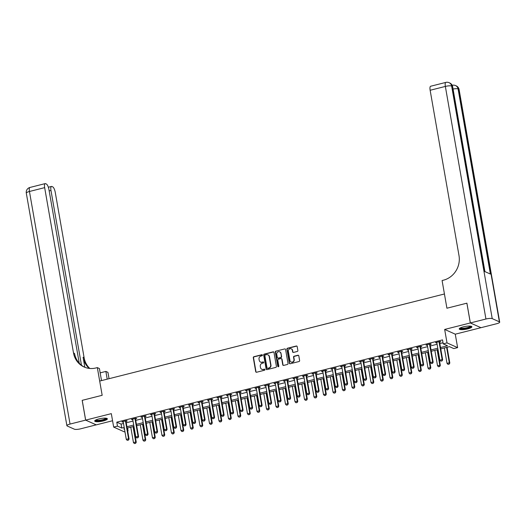 <?xml version="1.0" encoding="UTF-8"?>
<svg xmlns="http://www.w3.org/2000/svg" width="526" height="526" viewBox="0 0 526 526"><rect width="100%" height="100%" fill="white"/><g stroke="black" fill="none" stroke-linecap="round" stroke-linejoin="round"><path stroke-width="0.79" d="M262.428 355.122A0.565 0.526 -65.9 0 0 261.81 354.715L253.887 356.713A0.809 0.75 -65.9 0 0 253.276 357.68L255.715 371.658A0.809 0.75 -65.9 0 0 256.596 372.25L264.525 370.245A0.565 0.526 -65.9 0 0 264.657 369.186A0.565 0.526 -65.9 0 0 264.335 369.16L263.309 369.416A2.591 2.393 -65.9 0 1 260.488 367.536L260.285 366.372A2.591 2.393 -65.9 0 1 262.237 363.282L263.263 363.025A0.565 0.526 -65.9 0 0 263.401 361.96A0.565 0.526 -65.9 0 0 263.072 361.934L262.047 362.197A2.591 2.393 -65.9 0 1 259.226 360.31L259.022 359.146A2.591 2.393 -65.9 0 1 260.975 356.063L262.001 355.8A0.565 0.526 -65.9 0 0 262.428 355.122M262.27 354.826A0.565 0.526 -65.9 0 0 262.099 354.84L254.17 356.845A0.809 0.75 -65.9 0 0 253.558 357.812L255.998 371.79A0.809 0.75 -65.9 0 0 256.28 372.257M264.788 369.272A0.565 0.526 -65.9 0 0 264.617 369.285L263.309 369.416M263.533 362.052A0.565 0.526 -65.9 0 0 263.362 362.066L262.047 362.197M463.314 326.87A6.43 1.447 170.1 0 0 459.218 328.974A6.43 1.447 170.1 0 0 467.785 328.868A6.43 1.447 170.1 0 0 471.881 326.764A6.43 1.447 170.1 0 0 463.314 326.87M98.803 418.946A6.43 1.447 170.1 0 0 94.706 421.05A6.43 1.447 170.1 0 0 103.28 420.945A6.43 1.447 170.1 0 0 107.376 418.841A6.43 1.447 170.1 0 0 98.803 418.946M297.262 351.473A0.809 0.75 -65.9 0 0 297.867 350.513L297.183 346.588A0.809 0.75 -65.9 0 0 296.302 346.003L287.498 348.225A0.809 0.75 -65.9 0 0 286.887 349.192L289.326 363.17A0.809 0.75 -65.9 0 0 290.207 363.755L299.011 361.533A0.809 0.75 -65.9 0 0 299.623 360.566L298.801 355.832A0.809 0.75 -65.9 0 0 297.92 355.241L294.146 356.194A0.809 0.75 -65.9 0 0 293.541 357.161L293.949 359.508A2.163 1.999 -65.9 0 1 291.069 361.987A2.163 1.999 -65.9 0 1 289.957 360.514L288.347 351.315A2.163 1.999 -65.9 0 1 291.226 348.837A2.163 1.999 -65.9 0 1 292.344 350.303L292.607 351.841A0.809 0.75 -65.9 0 0 293.488 352.427L297.262 351.473M79.242 363.17L48.938 189.557A4.944 1.525 75.8 0 0 46.393 184.041L45.545 183.659A4.944 1.525 75.8 0 0 45.164 183.613A4.944 1.525 75.8 0 0 44.657 187.637L29.449 191.484L70.043 424.068L85.626 420.129L82.174 400.352L102.169 395.302L82.214 400.339L85.666 420.116L111.321 413.64L113.669 427.086L117.469 426.126L116.779 422.168L442.517 339.888L443.208 343.846L447.008 342.886L457.62 347.627L453.82 348.587L449.52 346.667L440.755 348.876M470.356 322.944L480.968 327.691L496.551 323.753A4.944 1.111 170.1 0 0 499.7 322.136A4.944 1.111 170.1 0 0 499.391 321.833L492.224 318.625A4.944 1.111 170.1 0 0 485.939 319.012L470.356 322.944L466.904 303.167L446.916 308.216L466.871 303.18L470.323 322.957L444.661 329.434L447.008 342.886M485.939 319.012L445.351 86.428L430.143 90.268L459.001 255.603A20.599 19.048 -65.9 0 1 443.451 280.187L442.083 280.529L446.916 308.216L444.431 293.981L99.684 381.061L102.169 395.302L97.336 367.615L95.969 367.957A20.599 19.048 114.1 0 1 84.107 366.99A20.599 19.048 114.1 0 1 73.508 352.979L44.657 187.637M273.98 352.453A0.809 0.75 -65.9 0 0 273.099 351.861L264.295 354.09A0.809 0.75 -65.9 0 0 263.684 355.05L266.123 369.028A0.809 0.75 -65.9 0 0 267.004 369.62L275.808 367.391A0.809 0.75 -65.9 0 0 276.42 366.431L273.98 352.453M275.894 351.158L284.704 348.935A0.809 0.75 -65.9 0 1 285.585 349.52L288.024 363.499A0.809 0.75 -65.9 0 1 287.413 364.465L283.645 365.412A0.809 0.75 -65.9 0 1 282.764 364.827L281.772 359.159A0.809 0.75 -65.9 0 0 280.891 358.568L278.392 359.199A0.809 0.75 -65.9 0 0 277.781 360.165L278.813 366.07A0.565 0.526 -65.9 0 1 278.057 366.714A0.565 0.526 -65.9 0 1 277.767 366.333L275.289 352.124A0.809 0.75 -65.9 0 1 275.894 351.158L284.704 348.935M480.922 327.672L470.323 322.957M85.666 420.116L96.271 424.863L112.564 420.747M116.779 422.168L121.079 424.094L123.511 423.476M126.253 422.786L133.019 421.076M135.754 420.386L142.52 418.676M145.255 417.986L152.021 416.276M154.756 415.586L161.521 413.877M164.263 413.186L171.029 411.477M173.764 410.786L180.53 409.077M183.265 408.386L190.031 406.677M192.766 405.987L199.532 404.277M202.267 403.587L209.032 401.877M211.774 401.187L218.54 399.477M221.275 398.787L228.041 397.077M230.776 396.387L237.542 394.678M240.277 393.987L247.042 392.278M249.784 391.581L256.55 389.878M259.285 389.181L266.051 387.471M268.786 386.781L275.552 385.071M278.287 384.381L285.053 382.672M287.788 381.981L294.553 380.272M297.295 379.581L304.061 377.872M306.796 377.181L313.562 375.472M316.297 374.782L323.063 373.072M325.798 372.382L332.563 370.672M335.305 369.982L342.071 368.272M344.806 367.582L351.572 365.872M354.307 365.182L361.073 363.473M363.808 362.782L370.574 361.073M373.309 360.382L380.074 358.673M382.816 357.982L389.582 356.273M392.317 355.583L399.083 353.873M401.818 353.176L408.584 351.473M411.319 350.776L418.085 349.067M420.826 348.376L427.592 346.667M430.327 345.977L437.093 344.267M439.828 343.577L443.023 342.774M126.056 421.28L127.22 420.991L126.503 420.668L121.94 421.819L123.255 421.99A0.822 0.763 -65.9 0 0 123.176 421.74L123.064 421.536M135.557 418.88L136.721 418.591L136.004 418.269L131.447 419.419L132.756 419.59A0.822 0.763 -65.9 0 0 132.677 419.34L132.572 419.137M145.058 416.48L146.221 416.184L145.505 415.869L140.948 417.019L142.257 417.19A0.822 0.763 -65.9 0 0 142.178 416.94L142.073 416.737M154.559 414.08L155.729 413.784L155.012 413.469L150.449 414.62L151.764 414.79A0.822 0.763 -65.9 0 0 151.679 414.541L151.573 414.337M164.066 411.68L165.23 411.385L164.513 411.069L159.95 412.22L161.265 412.391A0.822 0.763 -65.9 0 0 161.186 412.141L161.074 411.937M173.567 409.281L174.731 408.985L174.014 408.669L169.451 409.82L170.766 409.991A0.822 0.763 -65.9 0 0 170.687 409.741L170.575 409.537M183.068 406.881L184.231 406.585L183.515 406.263L178.958 407.42L180.267 407.591A0.822 0.763 -65.9 0 0 180.188 407.341L180.083 407.131M192.569 404.481L193.739 404.185L193.022 403.863L188.459 405.02L189.768 405.184A0.822 0.763 -65.9 0 0 189.689 404.941L189.584 404.731M202.069 402.081L203.24 401.785L202.523 401.463L197.96 402.62L199.275 402.784M211.577 399.681L212.741 399.385L212.024 399.063L207.461 400.22L208.776 400.385M221.078 397.281L222.242 396.985L221.525 396.663L216.968 397.814L218.277 397.985A0.822 0.763 -65.9 0 0 218.198 397.741L218.093 397.531M230.579 394.881L231.742 394.585L231.026 394.263L226.469 395.414L227.778 395.585A0.822 0.763 -65.9 0 0 227.699 395.335L227.594 395.131M240.08 392.481L241.25 392.186L240.533 391.863L235.97 393.014L237.285 393.185A0.822 0.763 -65.9 0 0 237.2 392.935L237.095 392.731M249.587 390.082L250.751 389.786L250.034 389.464L245.471 390.614L246.786 390.785M259.088 387.682L260.252 387.386L259.535 387.064L254.972 388.214L256.287 388.385M268.589 385.275L269.753 384.986L269.036 384.664L264.479 385.814L265.788 385.985M278.09 382.875L279.26 382.586L278.543 382.264L273.98 383.415L275.289 383.585M287.59 380.476L288.761 380.186L288.044 379.864L283.481 381.015L284.796 381.186M297.098 378.076L298.262 377.78L297.545 377.464L292.982 378.615L294.297 378.786M306.599 375.676L307.763 375.38L307.046 375.064L302.489 376.215L303.798 376.386M316.1 373.276L317.263 372.98L316.547 372.664L311.99 373.815L313.299 373.986M325.601 370.876L326.771 370.58L326.054 370.265L321.491 371.415L322.806 371.586M335.108 368.476L336.272 368.18L335.555 367.865L330.992 369.015L332.307 369.186M344.609 366.076L345.773 365.78L345.056 365.458L340.493 366.615L341.808 366.786M354.11 363.676L355.274 363.381L354.557 363.058L350 364.216L351.309 364.38M363.611 361.277L364.781 360.981L364.064 360.658L359.501 361.816L360.816 361.98M373.112 358.877L374.282 358.581L373.565 358.259L369.002 359.409L370.317 359.58M382.619 356.477L383.783 356.181L383.066 355.859L378.503 357.009L379.818 357.18M392.12 354.077L393.284 353.781L392.567 353.459L388.01 354.609L389.319 354.78M401.621 351.677L402.784 351.381L402.068 351.059L397.511 352.21L398.82 352.381M411.122 349.277L412.292 348.981L411.575 348.659L407.012 349.81L408.327 349.981M420.629 346.877L421.793 346.581L421.076 346.259L416.513 347.41L417.828 347.581M430.13 344.471L431.294 344.182L430.577 343.859L426.014 345.01L427.329 345.181M439.631 342.071L440.795 341.782L440.078 341.459L435.521 342.61L436.83 342.781M444.661 329.434L455.273 334.181L480.928 327.698M455.273 334.181L457.62 347.627M127.575 427.986L128.074 430.866L127.68 430.972M124.945 431.662L124.274 431.826L113.669 427.086M440.518 347.535L447.508 345.766L443.208 343.846M117.469 426.126L121.769 428.046L124.202 427.434M126.944 426.744L133.709 425.034M136.444 424.344L143.21 422.634M145.945 421.944L152.711 420.235M155.446 419.544L162.212 417.835M164.954 417.144L171.719 415.435M174.454 414.744L181.22 413.035M183.955 412.338L190.721 410.635M193.456 409.938L200.222 408.229M202.957 407.538L209.723 405.829M212.465 405.138L219.23 403.429M221.965 402.738L228.731 401.029M231.466 400.339L238.232 398.629M240.967 397.939L247.733 396.229M250.475 395.539L257.24 393.829M259.975 393.139L266.741 391.429M269.476 390.739L276.242 389.03M278.977 388.339L285.743 386.63M288.478 385.939L295.244 384.23M297.986 383.539L304.751 381.83M307.486 381.14L314.252 379.43M316.987 378.74L323.753 377.03M326.488 376.34L333.254 374.63M335.996 373.94L342.761 372.23M345.497 371.534L352.262 369.831M354.997 369.134L361.763 367.424M364.498 366.734L371.264 365.024M373.999 364.334L380.765 362.624M383.507 361.934L390.272 360.225M393.007 359.534L399.773 357.825M402.508 357.134L409.274 355.425M412.009 354.734L418.775 353.025M421.517 352.335L428.282 350.625M431.018 349.935L437.783 348.225M124.438 428.775L123.774 428.946L124.531 429.282M127.627 430.669L128.074 430.866M438.013 349.573L431.248 351.276M428.512 351.973L421.747 353.676M419.012 354.373L412.246 356.082M409.511 356.773L402.745 358.482M400.01 359.173L393.244 360.882M390.502 361.572L383.737 363.282M381.002 363.972L374.236 365.682M371.501 366.372L364.735 368.082M362 368.772L355.234 370.482M352.492 371.172L345.727 372.881M342.991 373.572L336.226 375.281M333.491 375.972L326.725 377.681M323.99 378.372L317.224 380.081M314.489 380.771L307.723 382.481M304.981 383.171L298.216 384.881M295.48 385.571L288.715 387.281M285.98 387.971L279.214 389.681M276.479 390.377L269.713 392.08M266.971 392.777L260.206 394.487M257.47 395.177L250.705 396.887M247.97 397.577L241.204 399.287M238.469 399.977L231.703 401.686M228.968 402.377L222.202 404.086M219.46 404.777L212.695 406.486M209.959 407.177L203.194 408.886M200.459 409.576L193.693 411.286M190.958 411.976L184.192 413.686M181.45 414.376L174.685 416.086M171.949 416.776L165.184 418.486M162.449 419.176L155.683 420.885M152.948 421.576L146.182 423.285M143.447 423.976L136.681 425.685M133.939 426.376L127.174 428.085M121.079 424.094L121.769 428.046M122.657 422.141L122.578 421.661M132.164 419.741L132.079 419.261M141.665 417.342L141.579 416.862M151.166 414.942L151.08 414.462M160.667 412.542L160.581 412.062M170.168 410.135L170.089 409.655M179.675 407.735L179.59 407.255M189.176 405.336L189.09 404.856M198.677 402.936L198.591 402.456M208.178 400.536L208.099 400.056M217.685 398.136L217.6 397.656M227.186 395.736L227.1 395.256M236.687 393.336L236.601 392.856M246.188 390.936L246.102 390.456M255.689 388.536L255.61 388.057M265.196 386.137L265.111 385.657M274.697 383.737L274.611 383.257M284.198 381.337L284.112 380.857M293.699 378.937L293.62 378.457M303.206 376.537L303.121 376.057M312.707 374.137L312.622 373.657M322.208 371.737L322.122 371.251M331.709 369.331L331.623 368.851M341.21 366.931L341.131 366.451M350.717 364.531L350.632 364.051M360.218 362.131L360.132 361.651M369.719 359.731L369.633 359.251M379.22 357.332L379.141 356.852M388.727 354.932L388.642 354.452M398.228 352.532L398.143 352.052M407.729 350.132L407.643 349.652M417.23 347.732L417.144 347.252M426.731 345.332L426.652 344.852M436.238 342.932L436.153 342.452M260.699 362.131A2.591 2.393 -65.9 0 0 262.336 362.322M261.961 369.351A2.591 2.393 -65.9 0 0 263.592 369.541M273.698 351.979A0.809 0.75 -65.9 0 0 273.382 351.993L264.578 354.215A0.809 0.75 -65.9 0 0 263.967 355.182L266.406 369.16A0.809 0.75 -65.9 0 0 266.689 369.627M265.301 354.965A0.565 0.526 -65.9 0 0 264.874 355.642L267.017 367.911A0.565 0.526 -65.9 0 0 267.635 368.325L268.714 368.049A2.591 2.393 -65.9 0 0 270.673 364.965L269.207 356.575A2.591 2.393 -65.9 0 0 266.386 354.695L265.301 354.965M267.464 368.338A0.565 0.526 -65.9 0 0 267.918 368.45L267.635 368.325M268.017 354.886A2.591 2.393 -65.9 0 1 269.496 356.7L270.956 365.09A2.591 2.393 -65.9 0 1 269.003 368.18L267.918 368.45M281.495 358.686A0.809 0.75 -65.9 0 1 282.061 359.284L283.047 364.952A0.809 0.75 -65.9 0 0 283.33 365.425M276.183 351.283A0.809 0.75 -65.9 0 0 275.571 352.249L278.05 366.458A0.565 0.526 -65.9 0 0 278.208 366.76M280.746 353.275A2.163 1.999 -65.9 0 0 277.524 352.157A2.163 1.999 -65.9 0 0 276.755 354.287L277.32 357.529A0.809 0.75 -65.9 0 0 278.201 358.114L280.7 357.483A0.809 0.75 -65.9 0 0 281.311 356.516L281.035 353.406A2.163 1.999 -65.9 0 0 279.773 351.874M277.886 358.121A0.809 0.75 -65.9 0 0 278.491 358.245L278.201 358.114M281.035 353.406L281.601 356.648A0.809 0.75 -65.9 0 1 280.989 357.608L278.491 358.245M291.371 348.902A2.163 1.999 -65.9 0 1 292.627 350.434L292.897 351.966A0.809 0.75 -65.9 0 0 293.179 352.44M291.213 362.046A2.163 1.999 -65.9 0 0 294.231 359.633L293.949 359.508M298.518 355.359A0.809 0.75 -65.9 0 0 298.203 355.372L294.435 356.319A0.809 0.75 -65.9 0 0 293.824 357.285L294.231 359.633M296.907 346.121A0.809 0.75 -65.9 0 0 296.592 346.128L287.788 348.357A0.809 0.75 -65.9 0 0 287.176 349.317L289.616 363.295A0.809 0.75 -65.9 0 0 289.892 363.768M130.77 427.178L133.459 442.583L135.734 442.004L133.052 426.606M135.563 443.273L134.419 443.563L135.649 443.313L135.734 442.004L136.254 442.234L133.505 426.487M133.459 442.583L134.419 443.563M135.649 443.313L136.254 442.234M127.253 440.354L128.482 440.104L127.253 440.354L126.286 439.374L123.248 421.97M125.556 420.905L125.523 421.148A0.822 0.763 -65.9 0 0 125.53 421.398L128.568 438.802L129.087 439.032L128.482 440.104M126.115 420.767L126.043 421.379A0.822 0.763 -65.9 0 0 126.049 421.628L129.087 439.032M126.286 439.374L128.568 438.802L128.397 440.071M140.271 424.778L142.96 440.183L145.242 439.604L142.553 424.206M145.064 440.873L143.92 441.163L145.15 440.913L145.242 439.604L145.755 439.835L143.006 424.087M142.96 440.183L143.92 441.163M145.15 440.913L145.755 439.835M149.772 422.378L152.461 437.777L154.743 437.205L152.053 421.806M154.565 438.474L153.428 438.763L154.651 438.513L154.743 437.205L155.255 437.435L152.507 421.688M152.461 437.777L153.428 438.763M154.651 438.513L155.255 437.435M159.273 419.978L161.962 435.377L164.244 434.805L161.554 419.406M164.066 436.074L162.929 436.363L164.151 436.113L164.244 434.805L164.763 435.035L162.015 419.288M161.962 435.377L162.929 436.363M164.151 436.113L164.763 435.035M136.753 437.954L137.983 437.704L136.753 437.954L135.793 436.974L132.756 419.57M135.057 418.505L135.031 418.749A0.822 0.763 -65.9 0 0 135.037 418.998L138.075 436.402L138.588 436.633L137.983 437.704M135.616 418.367L135.544 418.979A0.822 0.763 -65.9 0 0 135.55 419.229L138.588 436.633M135.793 436.974L138.075 436.402L137.897 437.671M146.261 435.554L147.484 435.304L146.261 435.554L145.294 434.575L142.257 417.171M144.558 416.105L144.532 416.349A0.822 0.763 -65.9 0 0 144.538 416.599L147.576 434.003L148.089 434.233L147.484 435.304M145.123 415.967L145.044 416.579A0.822 0.763 -65.9 0 0 145.051 416.829L148.089 434.233M145.294 434.575L147.576 434.003L147.398 435.265M155.762 433.154L156.985 432.905L155.762 433.154L154.795 432.175L151.758 414.771M154.065 413.706L154.033 413.949A0.822 0.763 -65.9 0 0 154.039 414.192L157.077 431.596L157.59 431.833L156.985 432.905M154.624 413.561L154.552 414.179A0.822 0.763 -65.9 0 0 154.552 414.429L157.59 431.833M154.795 432.175L157.077 431.596L156.899 432.865M168.78 417.578L171.463 432.977L173.744 432.405L171.062 417M173.573 433.674L172.429 433.957L173.659 433.713L173.744 432.405L174.264 432.635L171.515 416.888M171.463 432.977L172.429 433.957M173.659 433.713L174.264 432.635M165.263 430.755L166.492 430.505L165.263 430.755L164.296 429.775L161.258 412.371M163.566 411.306L163.533 411.549A0.822 0.763 -65.9 0 0 163.54 411.792L166.578 429.196L167.097 429.433L166.492 430.505M164.125 411.161L164.053 411.779A0.822 0.763 -65.9 0 0 164.059 412.022L167.097 429.433M164.296 429.775L166.578 429.196L166.4 430.465M106.383 418.275A5.562 1.249 -9.9 0 1 100.039 420.708A5.562 1.249 -9.9 0 1 95.449 420.182M95.87 419.958A5.148 1.157 170.1 0 0 100.039 420.208A5.148 1.157 170.1 0 0 105.91 418.203M94.831 420.682A6.384 1.433 170.1 0 0 99.907 420.918A6.384 1.433 170.1 0 0 107.133 418.532M470.895 326.199A5.562 1.249 -9.9 0 1 469.685 327.336A5.562 1.249 -9.9 0 1 463.518 328.743A5.562 1.249 -9.9 0 1 459.961 328.106M460.375 327.882A5.148 1.157 170.1 0 0 464.103 328.191A5.148 1.157 170.1 0 0 469.297 326.935A5.148 1.157 170.1 0 0 470.422 326.127M459.343 328.605A6.384 1.433 170.1 0 0 464.077 328.881A6.384 1.433 170.1 0 0 470.31 327.356A6.384 1.433 170.1 0 0 471.644 326.462M107.212 379.161L105.864 371.422L100.17 372.862M105.864 371.422L107.942 372.355L109.053 378.694M97.336 367.615L99.414 368.542L101.518 380.594M81.477 365.248L50.976 190.465A4.944 1.525 75.8 0 1 51.482 186.441A4.944 1.525 75.8 0 1 51.87 186.487L52.712 186.868A4.944 1.525 75.8 0 1 55.263 192.385L84.121 357.719A20.599 19.048 114.1 0 0 89.814 368.463M89.223 368.404A20.599 19.048 114.1 0 1 83.088 357.259L84.837 367.293M70.043 424.068A4.944 1.111 170.1 0 0 66.894 425.685A4.944 1.111 170.1 0 0 67.203 425.988L74.37 429.19A4.944 1.111 170.1 0 0 80.649 428.808L96.232 424.844M85.626 420.129L96.232 424.87M84.627 367.214A20.599 19.048 114.1 0 1 74.541 353.439L73.508 352.979M430.143 90.268A4.944 1.525 -104.2 0 1 430.656 86.244L445.857 82.398A4.944 1.525 75.8 0 0 445.351 86.428A4.944 1.111 -9.9 0 1 451.63 86.04L492.224 318.625M484.933 271.607L452.656 86.665A4.944 1.111 -9.9 0 0 452.347 86.363A4.944 4.57 -65.9 0 0 449.802 83.003L449.086 82.681A4.944 4.57 114.1 0 1 451.63 86.04L452.347 86.363L484.656 271.482L490.39 274.046L458.08 88.927L458.797 89.249A4.944 1.111 -9.9 0 1 459.106 89.551L499.7 322.136M178.281 415.178L180.97 430.577L183.252 430.005L180.563 414.6M183.074 431.274L181.93 431.557L183.16 431.307L183.252 430.005L183.765 430.235L181.016 414.488M180.97 430.577L181.93 431.557M183.16 431.307L183.765 430.235M187.782 412.778L190.471 428.177L192.753 427.605L190.064 412.2M192.575 428.874L191.438 429.157L192.661 428.907L192.753 427.605L193.266 427.835L190.517 412.088M190.471 428.177L191.438 429.157M192.661 428.907L193.266 427.835M197.283 410.379L199.972 425.777L202.254 425.205L199.564 409.8M202.076 426.474L200.939 426.757L202.162 426.507L202.254 425.205L202.766 425.435L200.018 409.688M199.972 425.777L200.939 426.757M202.162 426.507L202.766 425.435M206.79 407.979L209.473 423.377L211.754 422.805L209.065 407.4M211.577 424.068L210.439 424.357L211.669 424.107L211.754 422.805L212.274 423.035L209.526 407.288M209.473 423.377L210.439 424.357M211.669 424.107L212.274 423.035M216.291 405.579L218.98 420.978L221.255 420.399L218.573 405M221.084 421.668L219.94 421.957L221.17 421.707L221.255 420.399L221.775 420.636L219.026 404.888M218.98 420.978L219.94 421.957M221.17 421.707L221.775 420.636M174.763 428.355L175.993 428.105L174.763 428.355L173.804 427.375L170.766 409.971M173.067 408.906L173.041 409.143A0.822 0.763 -65.9 0 0 173.041 409.392L176.078 426.796L176.598 427.027L175.993 428.105M173.626 408.761L173.554 409.379A0.822 0.763 -65.9 0 0 173.56 409.623L176.598 427.027M173.804 427.375L176.078 426.796L175.908 428.065M184.271 425.955L185.494 425.705L184.271 425.955L183.304 424.975L180.267 407.571M182.568 406.506L182.542 406.743A0.822 0.763 -65.9 0 0 182.548 406.993L185.586 424.397L186.099 424.627L185.494 425.705M183.133 406.361L183.055 406.979A0.822 0.763 -65.9 0 0 183.061 407.223L186.099 424.627M183.304 424.975L185.586 424.397L185.408 425.665M193.772 423.555L194.995 423.305L193.772 423.555L192.805 422.575L189.768 405.171M192.069 404.106L192.043 404.343A0.822 0.763 -65.9 0 0 192.049 404.593L195.087 421.997L195.6 422.227L194.995 423.305M192.634 403.961L192.555 404.573A0.822 0.763 -65.9 0 0 192.562 404.823L195.6 422.227M192.805 422.575L195.087 421.997L194.909 423.266M203.273 421.155L204.496 420.905L203.273 421.155L202.306 420.175L199.269 402.771A0.822 0.763 -65.9 0 0 199.19 402.541L199.084 402.331M201.576 401.706L201.543 401.943A0.822 0.763 -65.9 0 0 201.55 402.193L204.588 419.597L205.107 419.827L204.496 420.905M202.135 401.562L202.063 402.173A0.822 0.763 -65.9 0 0 202.069 402.423L205.107 419.827M202.306 420.175L204.588 419.597L204.41 420.866M212.774 418.755L214.003 418.505L212.774 418.755L211.807 417.775L208.769 400.371A0.822 0.763 -65.9 0 0 208.697 400.141L208.585 399.931M211.077 399.306L211.044 399.543A0.822 0.763 -65.9 0 0 211.051 399.793L214.089 417.197L214.608 417.427L214.003 418.505M211.636 399.162L211.564 399.773A0.822 0.763 -65.9 0 0 211.57 400.023L214.608 417.427M211.807 417.775L214.089 417.197L213.918 418.466M225.792 403.179L228.481 418.578L230.763 417.999L228.074 402.6M230.585 419.268L229.441 419.557L230.671 419.307L230.763 417.999L231.276 418.229L228.527 402.489M228.481 418.578L229.441 419.557M230.671 419.307L231.276 418.229M222.274 416.355L223.504 416.105L222.274 416.355L221.315 415.376L218.277 397.972M220.578 396.906L220.552 397.143A0.822 0.763 -65.9 0 0 220.558 397.393L223.596 414.797L224.109 415.027L223.504 416.105M221.137 396.762L221.065 397.373A0.822 0.763 -65.9 0 0 221.071 397.623L224.109 415.027M221.315 415.376L223.596 414.797L223.418 416.066M235.293 400.779L237.982 416.178L240.264 415.599L237.574 400.201M240.086 416.868L238.949 417.157L240.172 416.908L240.264 415.599L240.776 415.829L238.028 400.089M237.982 416.178L238.949 417.157M240.172 416.908L240.776 415.829M231.782 413.955L233.005 413.706L231.782 413.955L230.815 412.976L227.778 395.572M230.079 394.507L230.053 394.743A0.822 0.763 -65.9 0 0 230.059 394.993L233.097 412.397L233.61 412.627L233.005 413.706M230.644 394.362L230.566 394.973A0.822 0.763 -65.9 0 0 230.572 395.223L233.61 412.627M230.815 412.976L233.097 412.397L232.919 413.666M244.794 398.379L247.483 413.778L249.765 413.199L247.075 397.801M249.587 414.468L248.45 414.758L249.672 414.508L249.765 413.199L250.284 413.429L247.536 397.682M247.483 413.778L248.45 414.758M249.672 414.508L250.284 413.429M241.283 411.556L242.506 411.306L241.283 411.556L240.316 410.576L237.279 393.172M239.586 392.107L239.554 392.343A0.822 0.763 -65.9 0 0 239.56 392.593L242.598 409.997L243.111 410.227L242.506 411.306M240.145 391.962L240.073 392.574A0.822 0.763 -65.9 0 0 240.073 392.823L243.111 410.227M240.316 410.576L242.598 409.997L242.42 411.266M254.301 395.979L256.984 411.378L259.265 410.799L256.583 395.401M259.094 412.068L257.95 412.358L259.18 412.108L259.265 410.799L259.785 411.03L257.036 395.282M256.984 411.378L257.95 412.358M259.18 412.108L259.785 411.03M250.784 409.156L252.013 408.906L250.784 409.156L249.817 408.169L246.779 390.765A0.822 0.763 -65.9 0 0 246.707 390.535L246.595 390.331M249.087 389.7L249.054 389.944A0.822 0.763 -65.9 0 0 249.061 390.193L252.099 407.597L252.618 407.828L252.013 408.906M249.646 389.562L249.574 390.174A0.822 0.763 -65.9 0 0 249.58 390.423L252.618 407.828M249.817 408.169L252.099 407.597L251.921 408.866M263.802 393.573L266.491 408.978L268.773 408.4L266.084 393.001M268.595 409.669L267.451 409.958L268.681 409.708L268.773 408.4L269.286 408.63L266.537 392.883M266.491 408.978L267.451 409.958M268.681 409.708L269.286 408.63M260.285 406.756L261.514 406.506L260.285 406.756L259.325 405.77L256.287 388.366A0.822 0.763 -65.9 0 0 256.208 388.135L256.103 387.932M258.588 387.3L258.562 387.544A0.822 0.763 -65.9 0 0 258.562 387.793L261.6 405.198L262.119 405.428L261.514 406.506M259.147 387.162L259.075 387.774A0.822 0.763 -65.9 0 0 259.081 388.024L262.119 405.428M259.325 405.77L261.6 405.198L261.429 406.466M273.303 391.173L275.992 406.578L278.274 406L275.585 390.601M278.096 407.269L276.959 407.558L278.182 407.308L278.274 406L278.787 406.23L276.038 390.483M275.992 406.578L276.959 407.558M278.182 407.308L278.787 406.23M269.792 404.349L271.015 404.106L269.792 404.349L268.825 403.37L265.788 385.966A0.822 0.763 -65.9 0 0 265.709 385.736L265.604 385.532M268.089 384.9L268.063 385.144A0.822 0.763 -65.9 0 0 268.069 385.394L271.107 402.798L271.62 403.028L271.015 404.106M268.654 384.762L268.576 385.374A0.822 0.763 -65.9 0 0 268.582 385.624L271.62 403.028M268.825 403.37L271.107 402.798L270.929 404.067M282.804 388.773L285.493 404.178L287.775 403.6L285.085 388.201M287.597 404.869L286.46 405.158L287.683 404.908L287.775 403.6L288.287 403.83L285.539 388.083M285.493 404.178L286.46 405.158M287.683 404.908L288.287 403.83M292.311 386.373L294.994 401.779L297.275 401.2L294.586 385.801M297.098 402.469L295.96 402.758L297.19 402.508L297.275 401.2L297.795 401.43L295.047 385.683M294.994 401.779L295.96 402.758M297.19 402.508L297.795 401.43M301.812 383.973L304.501 399.379L306.776 398.8L304.094 383.401M306.605 400.069L305.461 400.358L306.691 400.108L306.776 398.8L307.296 399.03L304.547 383.283M304.501 399.379L305.461 400.358M306.691 400.108L307.296 399.03M311.313 381.574L314.002 396.972L316.284 396.4L313.595 381.002M316.106 397.669L314.962 397.958L316.192 397.709L316.284 396.4L316.797 396.63L314.048 380.883M314.002 396.972L314.962 397.958M316.192 397.709L316.797 396.63M320.814 379.174L323.503 394.572L325.785 394L323.095 378.602M325.607 395.269L324.47 395.559L325.693 395.309L325.785 394L326.298 394.23L323.549 378.483M323.503 394.572L324.47 395.559M325.693 395.309L326.298 394.23M330.315 376.774L333.004 392.172L335.286 391.6L332.596 376.195M335.108 392.869L333.971 393.152L335.193 392.909L335.286 391.6L335.805 391.831L333.057 376.083M333.004 392.172L333.971 393.152M335.193 392.909L335.805 391.831M339.822 374.374L342.505 389.773L344.786 389.201L342.104 373.795M344.615 390.47L343.471 390.752L344.701 390.502L344.786 389.201L345.306 389.431L342.558 373.684M342.505 389.773L343.471 390.752M344.701 390.502L345.306 389.431M349.323 371.974L352.012 387.373L354.294 386.801L351.605 371.395M354.116 388.07L352.972 388.352L354.202 388.103L354.294 386.801L354.807 387.031L352.058 371.284M352.012 387.373L352.972 388.352M354.202 388.103L354.807 387.031M358.824 369.574L361.513 384.973L363.795 384.401L361.106 368.996M363.617 385.663L362.48 385.952L363.703 385.703L363.795 384.401L364.308 384.631L361.559 368.884M361.513 384.973L362.48 385.952M363.703 385.703L364.308 384.631M368.325 367.174L371.014 382.573L373.296 381.994L370.606 366.596M373.118 383.263L371.981 383.553L373.204 383.303L373.296 381.994L373.808 382.231L371.06 366.484M371.014 382.573L371.981 383.553M373.204 383.303L373.808 382.231M377.832 364.774L380.515 380.173L382.797 379.594L380.107 364.196M382.619 380.863L381.482 381.153L382.711 380.903L382.797 379.594L383.316 379.831L380.568 364.084M380.515 380.173L381.482 381.153M382.711 380.903L383.316 379.831M387.333 362.375L390.022 377.773L392.297 377.195L389.615 361.796M392.126 378.464L390.982 378.753L392.212 378.503L392.297 377.195L392.817 377.425L390.068 361.684M390.022 377.773L390.982 378.753M392.212 378.503L392.817 377.425M396.834 359.975L399.523 375.373L401.805 374.795L399.116 359.396M401.627 376.064L400.483 376.353L401.713 376.103L401.805 374.795L402.318 375.025L399.569 359.284M399.523 375.373L400.483 376.353M401.713 376.103L402.318 375.025M406.335 357.575L409.024 372.973L411.306 372.395L408.617 356.996M411.128 373.664L409.991 373.953L411.214 373.703L411.306 372.395L411.819 372.625L409.07 356.878M409.024 372.973L409.991 373.953M411.214 373.703L411.819 372.625M415.836 355.175L418.525 370.574L420.807 369.995L418.117 354.596M420.629 371.264L419.492 371.553L420.715 371.303L420.807 369.995L421.326 370.225L418.578 354.478M418.525 370.574L419.492 371.553M420.715 371.303L421.326 370.225M425.343 352.768L428.026 368.174L430.307 367.595L427.625 352.196M430.137 368.864L428.992 369.153L430.222 368.904L430.307 367.595L430.827 367.825L428.079 352.078M428.026 368.174L428.992 369.153M430.222 368.904L430.827 367.825M434.844 350.369L437.533 365.774L439.815 365.195L437.126 349.797M439.637 366.464L438.493 366.753L439.723 366.504L439.815 365.195L440.328 365.425L437.579 349.678M437.533 365.774L438.493 366.753M439.723 366.504L440.328 365.425M444.345 347.969L447.034 363.374L449.316 362.795L446.627 347.397M449.138 364.064L448.001 364.354L449.224 364.104L449.316 362.795L449.829 363.025L447.08 347.278M447.034 363.374L448.001 364.354M449.224 364.104L449.829 363.025M279.293 401.949L280.516 401.7L279.293 401.949L278.326 400.97L275.289 383.566A0.822 0.763 -65.9 0 0 275.21 383.336L275.105 383.132M277.59 382.501L277.564 382.744A0.822 0.763 -65.9 0 0 277.57 382.994L280.608 400.398L281.121 400.628L280.516 401.7M278.155 382.363L278.076 382.974A0.822 0.763 -65.9 0 0 278.083 383.224L281.121 400.628M278.326 400.97L280.608 400.398L280.43 401.667M288.794 399.55L290.017 399.3L288.794 399.55L287.827 398.57L284.79 381.166A0.822 0.763 -65.9 0 0 284.711 380.936L284.605 380.732M287.097 380.101L287.065 380.344A0.822 0.763 -65.9 0 0 287.071 380.594L290.109 397.998L290.628 398.228L290.017 399.3M287.656 379.963L287.584 380.574A0.822 0.763 -65.9 0 0 287.59 380.824L290.628 398.228M287.827 398.57L290.109 397.998L289.931 399.267M298.295 397.15L299.524 396.9L298.295 397.15L297.328 396.17L294.29 378.766A0.822 0.763 -65.9 0 0 294.218 378.536L294.106 378.332M296.598 377.701L296.565 377.944A0.822 0.763 -65.9 0 0 296.572 378.194L299.61 395.598L300.129 395.828L299.524 396.9M297.157 377.563L297.085 378.174A0.822 0.763 -65.9 0 0 297.091 378.424L300.129 395.828M297.328 396.17L299.61 395.598L299.439 396.867M307.795 394.75L309.025 394.5L307.795 394.75L306.836 393.77L303.798 376.366A0.822 0.763 -65.9 0 0 303.719 376.136L303.614 375.932M306.099 375.301L306.073 375.544A0.822 0.763 -65.9 0 0 306.079 375.788L309.117 393.198L309.63 393.428L309.025 394.5M306.658 375.163L306.586 375.774A0.822 0.763 -65.9 0 0 306.592 376.024L309.63 393.428M306.836 393.77L309.117 393.198L308.94 394.461M317.303 392.35L318.526 392.1L317.303 392.35L316.336 391.37L313.299 373.966A0.822 0.763 -65.9 0 0 313.22 373.736L313.115 373.532M315.6 372.901L315.574 373.144A0.822 0.763 -65.9 0 0 315.58 373.388L318.618 390.792L319.131 391.028L318.526 392.1M316.165 372.756L316.087 373.375A0.822 0.763 -65.9 0 0 316.093 373.624L319.131 391.028M316.336 391.37L318.618 390.792L318.44 392.061M326.804 389.95L328.027 389.7L326.804 389.95L325.837 388.97L322.8 371.566A0.822 0.763 -65.9 0 0 322.721 371.336L322.616 371.132M325.107 370.501L325.075 370.745A0.822 0.763 -65.9 0 0 325.081 370.988L328.119 388.392L328.632 388.622L328.027 389.7M325.666 370.357L325.594 370.975A0.822 0.763 -65.9 0 0 325.594 371.218L328.632 388.622M325.837 388.97L328.119 388.392L327.941 389.661M336.305 387.55L337.534 387.3L336.305 387.55L335.338 386.571L332.3 369.167A0.822 0.763 -65.9 0 0 332.228 368.936L332.116 368.733M334.608 368.101L334.575 368.338A0.822 0.763 -65.9 0 0 334.582 368.588L337.62 385.992L338.139 386.222L337.534 387.3M335.167 367.957L335.095 368.575A0.822 0.763 -65.9 0 0 335.101 368.818L338.139 386.222M335.338 386.571L337.62 385.992L337.442 387.261M345.806 385.15L347.035 384.9L345.806 385.15L344.846 384.171L341.808 366.767A0.822 0.763 -65.9 0 0 341.729 366.537L341.624 366.326M344.109 365.702L344.083 365.938A0.822 0.763 -65.9 0 0 344.083 366.188L347.121 383.592L347.64 383.822L347.035 384.9M344.668 365.557L344.596 366.168A0.822 0.763 -65.9 0 0 344.602 366.418L347.64 383.822M344.846 384.171L347.121 383.592L346.95 384.861M355.313 382.75L356.536 382.501L355.313 382.75L354.346 381.771L351.309 364.367A0.822 0.763 -65.9 0 0 351.23 364.137L351.125 363.926M353.61 363.302L353.584 363.538A0.822 0.763 -65.9 0 0 353.59 363.788L356.628 381.192L357.141 381.422L356.536 382.501M354.176 363.157L354.097 363.768A0.822 0.763 -65.9 0 0 354.103 364.018L357.141 381.422M354.346 381.771L356.628 381.192L356.45 382.461M364.814 380.351L366.037 380.101L364.814 380.351L363.847 379.371L360.81 361.967A0.822 0.763 -65.9 0 0 360.731 361.737L360.626 361.526M363.111 360.902L363.085 361.138A0.822 0.763 -65.9 0 0 363.091 361.388L366.129 378.792L366.642 379.022L366.037 380.101M363.676 360.757L363.597 361.369A0.822 0.763 -65.9 0 0 363.604 361.618L366.642 379.022M363.847 379.371L366.129 378.792L365.951 380.061M374.315 377.951L375.538 377.701L374.315 377.951L373.348 376.971L370.311 359.567A0.822 0.763 -65.9 0 0 370.232 359.337L370.126 359.127M372.618 358.502L372.586 358.739A0.822 0.763 -65.9 0 0 372.592 358.988L375.63 376.392L376.149 376.623L375.538 377.701M373.177 358.357L373.105 358.969A0.822 0.763 -65.9 0 0 373.112 359.219L376.149 376.623M373.348 376.971L375.63 376.392L375.452 377.661M383.816 375.551L385.045 375.301L383.816 375.551L382.849 374.571L379.811 357.167A0.822 0.763 -65.9 0 0 379.739 356.937L379.627 356.727M382.119 356.102L382.086 356.339A0.822 0.763 -65.9 0 0 382.093 356.589L385.131 373.993L385.65 374.223L385.045 375.301M382.678 355.957L382.606 356.569A0.822 0.763 -65.9 0 0 382.612 356.819L385.65 374.223M382.849 374.571L385.131 373.993L384.96 375.262M393.317 373.151L394.546 372.901L393.317 373.151L392.357 372.171L389.319 354.767A0.822 0.763 -65.9 0 0 389.24 354.531L389.135 354.327M391.62 353.702L391.594 353.939A0.822 0.763 -65.9 0 0 391.6 354.189L394.638 371.593L395.151 371.823L394.546 372.901M392.179 353.557L392.107 354.169A0.822 0.763 -65.9 0 0 392.113 354.419L395.151 371.823M392.357 372.171L394.638 371.593L394.461 372.862M402.824 370.751L404.047 370.501L402.824 370.751L401.857 369.771L398.82 352.361A0.822 0.763 -65.9 0 0 398.741 352.131L398.636 351.927M401.121 351.302L401.095 351.539A0.822 0.763 -65.9 0 0 401.101 351.789L404.139 369.193L404.652 369.423L404.047 370.501M401.686 351.158L401.608 351.769A0.822 0.763 -65.9 0 0 401.614 352.019L404.652 369.423M401.857 369.771L404.139 369.193L403.961 370.462M412.325 368.351L413.548 368.101L412.325 368.351L411.358 367.365L408.321 349.961A0.822 0.763 -65.9 0 0 408.242 349.731L408.137 349.527M410.628 348.896L410.596 349.139A0.822 0.763 -65.9 0 0 410.602 349.389L413.64 366.793L414.153 367.023L413.548 368.101M411.187 348.758L411.115 349.369A0.822 0.763 -65.9 0 0 411.115 349.619L414.153 367.023M411.358 367.365L413.64 366.793L413.462 368.062M421.826 365.951L423.055 365.702L421.826 365.951L420.859 364.965L417.822 347.561A0.822 0.763 -65.9 0 0 417.749 347.331L417.637 347.127M420.129 346.496L420.096 346.739A0.822 0.763 -65.9 0 0 420.103 346.989L423.141 364.393L423.66 364.623L423.055 365.702M420.688 346.358L420.616 346.969A0.822 0.763 -65.9 0 0 420.622 347.219L423.66 364.623M420.859 364.965L423.141 364.393L422.963 365.662M431.327 363.545L432.556 363.302L431.327 363.545L430.367 362.565L427.329 345.161A0.822 0.763 -65.9 0 0 427.25 344.931L427.145 344.727M429.63 344.096L429.604 344.339A0.822 0.763 -65.9 0 0 429.604 344.589L432.642 361.993L433.161 362.223L432.556 363.302M430.189 343.958L430.117 344.569A0.822 0.763 -65.9 0 0 430.123 344.819L433.161 362.223M430.367 362.565L432.642 361.993L432.471 363.262M440.834 361.145L442.057 360.895L440.834 361.145L439.868 360.165L436.83 342.761A0.822 0.763 -65.9 0 0 436.751 342.531L436.646 342.327M439.131 341.696L439.105 341.939A0.822 0.763 -65.9 0 0 439.111 342.189L442.149 359.593L442.662 359.823L442.057 360.895M439.697 341.558L439.618 342.17A0.822 0.763 -65.9 0 0 439.624 342.419L442.662 359.823M439.868 360.165L442.149 359.593L441.971 360.862M125.53 421.398L126.049 421.628M125.523 421.148L126.043 421.379M135.037 418.998L135.55 419.229M135.031 418.749L135.544 418.979M144.538 416.599L145.051 416.829M144.532 416.349L145.044 416.579M154.039 414.192L154.552 414.429M154.033 413.949L154.552 414.179M163.54 411.792L164.059 412.022M163.533 411.549L164.053 411.779M83.088 357.259L84.121 357.719M50.976 190.465L49.181 190.918M29.449 191.484A4.944 1.525 -104.2 0 1 29.962 187.453A4.944 4.944 0 0 0 26.3 193.101A4.944 1.111 -9.9 0 1 29.449 191.484M499.391 321.833L458.797 89.249A4.944 4.57 -65.9 0 0 456.252 85.883L455.536 85.567A4.944 4.57 114.1 0 1 458.08 88.927A4.944 1.111 -9.9 0 0 453.07 89.032M455.536 85.567A4.944 4.944 0 0 0 452.307 85.284A4.944 1.525 75.8 0 0 452.215 85.317M173.041 409.392L173.56 409.623M173.041 409.143L173.554 409.379M182.548 406.993L183.061 407.223M182.542 406.743L183.055 406.979M192.049 404.593L192.562 404.823M192.043 404.343L192.555 404.573M201.55 402.193L202.069 402.423M201.543 401.943L202.063 402.173M211.051 399.793L211.57 400.023M211.044 399.543L211.564 399.773M220.558 397.393L221.071 397.623M220.552 397.143L221.065 397.373M230.059 394.993L230.572 395.223M230.053 394.743L230.566 394.973M239.56 392.593L240.073 392.823M239.554 392.343L240.073 392.574M249.061 390.193L249.58 390.423M249.054 389.944L249.574 390.174M258.562 387.793L259.081 388.024M258.562 387.544L259.075 387.774M268.069 385.394L268.582 385.624M268.063 385.144L268.576 385.374M277.57 382.994L278.083 383.224M277.564 382.744L278.076 382.974M287.071 380.594L287.59 380.824M287.065 380.344L287.584 380.574M296.572 378.194L297.091 378.424M296.565 377.944L297.085 378.174M306.079 375.788L306.592 376.024M306.073 375.544L306.586 375.774M315.58 373.388L316.093 373.624M315.574 373.144L316.087 373.375M325.081 370.988L325.594 371.218M325.075 370.745L325.594 370.975M334.582 368.588L335.101 368.818M334.575 368.338L335.095 368.575M344.083 366.188L344.602 366.418M344.083 365.938L344.596 366.168M353.59 363.788L354.103 364.018M353.584 363.538L354.097 363.768M363.091 361.388L363.604 361.618M363.085 361.138L363.597 361.369M372.592 358.988L373.112 359.219M372.586 358.739L373.105 358.969M382.093 356.589L382.612 356.819M382.086 356.339L382.606 356.569M391.6 354.189L392.113 354.419M391.594 353.939L392.107 354.169M401.101 351.789L401.614 352.019M401.095 351.539L401.608 351.769M410.602 349.389L411.115 349.619M410.596 349.139L411.115 349.369M420.103 346.989L420.622 347.219M420.096 346.739L420.616 346.969M429.604 344.589L430.123 344.819M429.604 344.339L430.117 344.569M439.111 342.189L439.624 342.419M439.105 341.939L439.618 342.17M51.482 186.441L48.346 187.236M45.164 183.613L29.962 187.453M26.3 193.101L66.894 425.685M452.656 86.665A4.944 4.944 0 0 0 449.802 83.003M449.086 82.681A4.944 4.944 0 0 0 445.857 82.398M459.106 89.551A4.944 4.944 0 0 0 456.252 85.883"/></g></svg>
